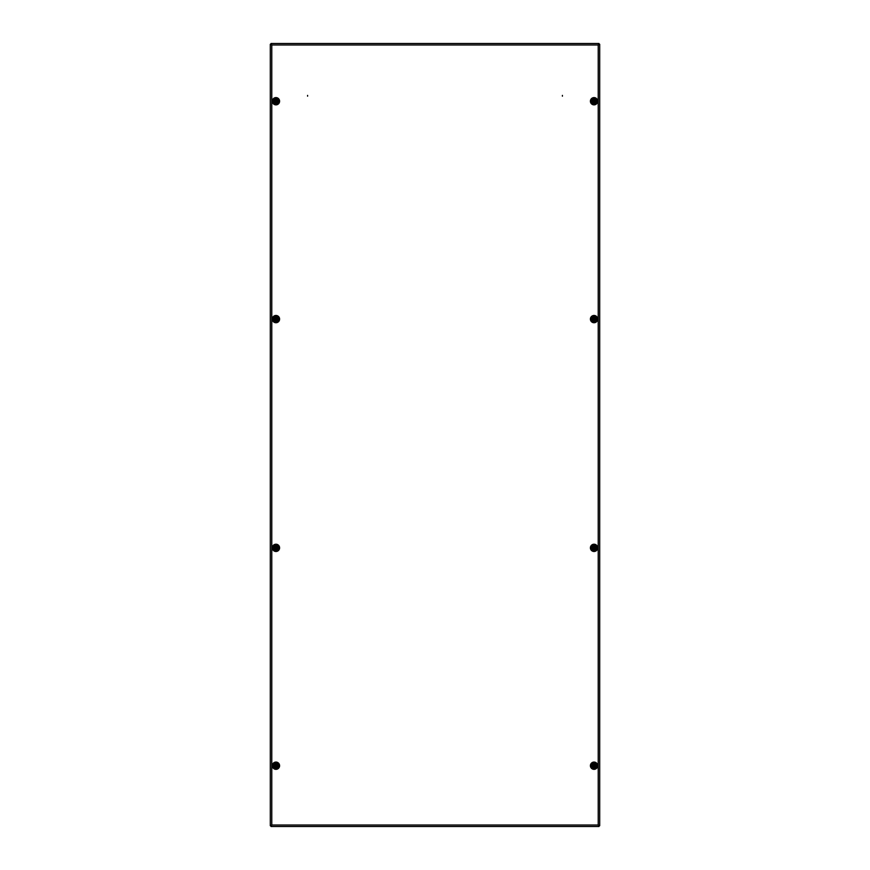 <?xml version="1.0" encoding="UTF-8"?>
<svg xmlns="http://www.w3.org/2000/svg" width="870" height="870" viewBox="0 0 870 870"><rect width="100%" height="100%" fill="white"/><g stroke="black" fill="none" stroke-linecap="round" stroke-linejoin="round"><path stroke-width="1.3" d="M562.411 96.178L562.411 95.395L562.411 96.178M307.588 96.178L307.588 95.395L307.588 96.178M596.766 101.235A2.719 2.719 0 0 0 591.622 99.985A2.719 2.719 0 0 1 596.766 101.235A2.719 2.719 0 0 1 592.742 103.628M591.622 317.844A2.719 2.719 0 0 1 596.766 319.094A2.719 2.719 0 0 1 592.742 321.487A2.719 2.719 0 0 0 596.766 319.094A2.719 2.719 0 0 0 591.622 317.844A2.719 2.719 0 0 1 596.766 319.094A2.719 2.719 0 0 0 591.622 317.844M278.378 99.985A2.719 2.719 0 0 0 273.234 101.235A2.719 2.719 0 0 0 277.258 103.628A2.719 2.719 0 0 1 273.234 101.235M273.234 319.094A2.719 2.719 0 0 0 277.258 321.487A2.719 2.719 0 0 1 273.234 319.094A2.719 2.719 0 0 0 277.258 321.487A2.719 2.719 0 0 1 273.234 319.094A2.719 2.719 0 0 1 278.378 317.844A2.719 2.719 0 0 0 273.234 319.094M591.622 546.599A2.719 2.719 0 0 1 596.766 547.85A2.719 2.719 0 0 1 592.742 550.242A2.719 2.719 0 0 0 596.766 547.85A2.719 2.719 0 0 0 591.622 546.599A2.719 2.719 0 0 1 596.766 547.85A2.719 2.719 0 0 0 591.622 546.599M273.234 547.85A2.719 2.719 0 0 0 277.258 550.242A2.719 2.719 0 0 1 273.234 547.85A2.719 2.719 0 0 0 277.258 550.242A2.719 2.719 0 0 1 273.234 547.85A2.719 2.719 0 0 1 278.378 546.599A2.719 2.719 0 0 0 273.234 547.85M278.378 764.469A2.719 2.719 0 0 0 273.234 765.72A2.719 2.719 0 0 0 277.258 768.112A2.719 2.719 0 0 1 273.234 765.72M596.766 765.72A2.719 2.719 0 0 0 591.622 764.469A2.719 2.719 0 0 1 596.766 765.72A2.719 2.719 0 0 1 592.742 768.112M271.059 826.5L598.941 826.5L598.223 825.021L598.941 826.5L271.059 826.5L271.777 825.021L270.298 825.739L271.777 825.021L271.059 825.891L271.777 825.021L271.059 825.891L271.777 825.021L598.223 825.021L599.702 825.739L598.223 825.021L599.093 825.739L598.223 825.021L598.223 44.979L599.702 44.261L598.223 44.979L598.941 43.5L598.223 44.979L598.941 44.109L598.223 44.979L271.777 44.979L271.059 43.5L271.777 44.979L270.298 44.261L271.777 44.979L270.907 44.261L271.777 44.979L271.777 825.021L271.059 826.5M599.702 825.739L599.702 44.261M270.298 44.261L270.298 825.739M598.941 43.5L271.059 43.5M277.824 763.577A2.827 2.827 0 0 1 277.824 767.427M277.824 545.707A2.827 2.827 0 0 1 277.824 549.557M277.824 316.952A2.827 2.827 0 0 1 277.824 320.802M277.824 99.093A2.827 2.827 0 0 1 277.824 102.943M592.176 320.802A2.827 2.827 0 0 1 592.176 316.952M592.176 102.943A2.827 2.827 0 0 1 592.176 99.093M592.176 767.427A2.827 2.827 0 0 1 592.176 763.577M592.176 549.557A2.827 2.827 0 0 1 592.176 545.707M593.96 764.784L593.199 766.176M594.808 765.187L593.992 764.763M594.841 766.231L594.873 765.252M593.275 766.252L594.808 766.252M594.036 766.807A1.087 1.087 0 0 1 592.948 765.72A1.087 1.087 0 0 1 594.036 764.632A1.087 1.087 0 0 1 595.134 765.72A1.087 1.087 0 0 1 594.036 766.807M594.036 767.59A1.87 1.87 0 0 1 592.165 765.72A1.87 1.87 0 0 1 594.036 763.838A1.87 1.87 0 0 1 595.917 765.72A1.87 1.87 0 0 1 594.036 767.59M594.319 766.329L594.036 765.72M276.725 765.187L275.246 765.176L275.159 766.231M276.758 766.231L276.801 765.252M275.192 766.252L276.725 766.252M275.964 766.807A1.087 1.087 0 0 1 274.866 765.72A1.087 1.087 0 0 1 275.964 764.632A1.087 1.087 0 0 1 277.051 765.72A1.087 1.087 0 0 1 275.964 766.807M275.964 767.59A1.87 1.87 0 0 1 274.083 765.72A1.87 1.87 0 0 1 275.964 763.838A1.87 1.87 0 0 1 277.834 765.72A1.87 1.87 0 0 1 275.964 767.59M276.236 766.329L275.964 765.72M276.725 547.317L275.246 547.306L275.127 548.317M276.758 548.372L276.801 547.393M275.192 548.383L276.725 548.383M275.964 548.937A1.087 1.087 0 0 1 274.866 547.85A1.087 1.087 0 0 1 275.964 546.762A1.087 1.087 0 0 1 277.051 547.85A1.087 1.087 0 0 1 275.964 548.937M275.964 549.731A1.87 1.87 0 0 1 274.083 547.85A1.87 1.87 0 0 1 275.964 545.979A1.87 1.87 0 0 1 277.834 547.85A1.87 1.87 0 0 1 275.964 549.731M276.236 548.459L275.964 547.85M593.96 546.915L593.199 548.317M594.808 547.317L593.992 546.904M594.841 548.372L594.873 547.393M593.275 548.383L594.808 548.383M594.036 548.937A1.087 1.087 0 0 1 592.948 547.85A1.087 1.087 0 0 1 594.036 546.762A1.087 1.087 0 0 1 595.134 547.85A1.087 1.087 0 0 1 594.036 548.937M594.036 549.731A1.87 1.87 0 0 1 592.165 547.85A1.87 1.87 0 0 1 594.036 545.979A1.87 1.87 0 0 1 595.917 547.85A1.87 1.87 0 0 1 594.036 549.731M594.319 548.459L594.036 547.85M276.725 318.561L275.246 318.55L275.127 319.562M276.758 319.616L276.801 318.637M275.192 319.627L276.725 319.627M275.964 320.182A1.087 1.087 0 0 1 274.866 319.094A1.087 1.087 0 0 1 275.964 318.007A1.087 1.087 0 0 1 277.051 319.094A1.087 1.087 0 0 1 275.964 320.182M275.964 320.976A1.87 1.87 0 0 1 274.083 319.094A1.87 1.87 0 0 1 275.964 317.224A1.87 1.87 0 0 1 277.834 319.094A1.87 1.87 0 0 1 275.964 320.976M276.236 319.703L275.964 319.094M593.96 318.159L593.199 319.562M594.808 318.561L593.992 318.148M594.841 319.616L594.873 318.637M593.275 319.627L594.808 319.627M594.036 320.182A1.087 1.087 0 0 1 592.948 319.094A1.087 1.087 0 0 1 594.036 318.007A1.087 1.087 0 0 1 595.134 319.094A1.087 1.087 0 0 1 594.036 320.182M594.036 320.976A1.87 1.87 0 0 1 592.165 319.094A1.87 1.87 0 0 1 594.036 317.224A1.87 1.87 0 0 1 595.917 319.094A1.87 1.87 0 0 1 594.036 320.976M594.319 319.703L594.036 319.094M275.877 100.3L275.116 101.649L276.725 101.768M276.725 100.702L275.91 100.289M276.758 101.746L276.801 100.768M275.964 102.323A1.087 1.087 0 0 1 274.866 101.235A1.087 1.087 0 0 1 275.964 100.148A1.087 1.087 0 0 1 277.051 101.235A1.087 1.087 0 0 1 275.964 102.323M275.964 103.106A1.87 1.87 0 0 1 274.083 101.235A1.87 1.87 0 0 1 275.964 99.365A1.87 1.87 0 0 1 277.834 101.235A1.87 1.87 0 0 1 275.964 103.106M276.236 101.844L275.964 101.235M594.808 100.702L593.188 100.822L593.318 101.779L594.808 101.768M594.841 101.746L594.841 100.713M594.036 102.323A1.087 1.087 0 0 1 592.948 101.235A1.087 1.087 0 0 1 594.036 100.148A1.087 1.087 0 0 1 595.134 101.235A1.087 1.087 0 0 1 594.036 102.323M594.036 103.106A1.87 1.87 0 0 1 592.165 101.235A1.87 1.87 0 0 1 594.036 99.365A1.87 1.87 0 0 1 595.917 101.235A1.87 1.87 0 0 1 594.036 103.106M594.319 101.844L594.036 101.235M598.941 825.891L598.223 825.021L598.941 825.891M270.907 825.739L271.777 825.021L270.907 825.739M599.093 44.261L598.223 44.979L599.093 44.261M271.059 44.109L271.777 44.979L271.059 44.109M597.679 101.235A3.643 3.643 0 0 1 594.036 104.868A3.643 3.643 0 0 1 590.404 101.235A3.643 3.643 0 0 1 594.036 97.592A3.643 3.643 0 0 1 597.679 101.235M597.679 319.094A3.643 3.643 0 0 1 594.036 322.737A3.643 3.643 0 0 1 590.404 319.094A3.643 3.643 0 0 1 594.036 315.462A3.643 3.643 0 0 1 597.679 319.094M279.596 101.235A3.643 3.643 0 0 0 275.964 97.592A3.643 3.643 0 0 0 272.321 101.235A3.643 3.643 0 0 0 275.964 104.868A3.643 3.643 0 0 0 279.596 101.235M279.596 319.094A3.643 3.643 0 0 0 275.964 315.462A3.643 3.643 0 0 0 272.321 319.094A3.643 3.643 0 0 0 275.964 322.737A3.643 3.643 0 0 0 279.596 319.094M597.679 547.85A3.643 3.643 0 0 1 594.036 551.493A3.643 3.643 0 0 1 590.404 547.85A3.643 3.643 0 0 1 594.036 544.218A3.643 3.643 0 0 1 597.679 547.85M279.596 547.85A3.643 3.643 0 0 0 275.964 544.218A3.643 3.643 0 0 0 272.321 547.85A3.643 3.643 0 0 0 275.964 551.493A3.643 3.643 0 0 0 279.596 547.85M279.596 765.72A3.643 3.643 0 0 0 275.964 762.076A3.643 3.643 0 0 0 272.321 765.72A3.643 3.643 0 0 0 275.964 769.352A3.643 3.643 0 0 0 279.596 765.72M597.679 765.72A3.643 3.643 0 0 1 594.036 769.352A3.643 3.643 0 0 1 590.404 765.72A3.643 3.643 0 0 1 594.036 762.076A3.643 3.643 0 0 1 597.679 765.72M594.036 768.112A2.393 2.393 0 0 1 591.643 765.72A2.393 2.393 0 0 1 594.036 763.316A2.393 2.393 0 0 1 596.439 765.72A2.393 2.393 0 0 1 594.036 768.112M275.964 768.112A2.393 2.393 0 0 1 273.561 765.72A2.393 2.393 0 0 1 275.964 763.316A2.393 2.393 0 0 1 278.356 765.72A2.393 2.393 0 0 1 275.964 768.112M275.964 550.253A2.393 2.393 0 0 1 273.561 547.85A2.393 2.393 0 0 1 275.964 545.457A2.393 2.393 0 0 1 278.356 547.85A2.393 2.393 0 0 1 275.964 550.253M594.036 550.253A2.393 2.393 0 0 1 591.643 547.85A2.393 2.393 0 0 1 594.036 545.457A2.393 2.393 0 0 1 596.439 547.85A2.393 2.393 0 0 1 594.036 550.253M275.964 321.498A2.393 2.393 0 0 1 273.561 319.094A2.393 2.393 0 0 1 275.964 316.702A2.393 2.393 0 0 1 278.356 319.094A2.393 2.393 0 0 1 275.964 321.498M594.036 321.498A2.393 2.393 0 0 1 591.643 319.094A2.393 2.393 0 0 1 594.036 316.702A2.393 2.393 0 0 1 596.439 319.094A2.393 2.393 0 0 1 594.036 321.498M275.964 103.628A2.393 2.393 0 0 1 273.561 101.235A2.393 2.393 0 0 1 275.964 98.832A2.393 2.393 0 0 1 278.356 101.235A2.393 2.393 0 0 1 275.964 103.628M594.036 103.628A2.393 2.393 0 0 1 591.643 101.235A2.393 2.393 0 0 1 594.036 98.832A2.393 2.393 0 0 1 596.439 101.235A2.393 2.393 0 0 1 594.036 103.628M592.514 767.818L594.036 768.308C597.385 766.579 597.385 764.85 594.036 763.12L591.459 765.894M278.541 765.894L275.964 763.12C272.506 764.154 272.506 765.883 275.964 768.308L277.486 767.818M278.541 548.035L275.964 545.262C272.506 546.284 272.506 548.013 275.964 550.449L277.486 549.949M592.514 549.949L594.036 550.449C597.494 548.013 597.494 546.284 594.036 545.262L591.459 548.035M278.541 319.279L275.964 316.506C272.506 317.528 272.506 319.257 275.964 321.693L277.486 321.193M592.514 321.193L594.036 321.693C597.494 319.257 597.494 317.528 594.036 316.506L591.459 319.279M278.541 101.409L275.964 98.636C272.506 99.669 272.506 101.398 275.964 103.824L277.486 103.334M592.514 103.334L594.036 103.824C597.385 102.094 597.385 100.365 594.036 98.636L591.459 101.409"/></g></svg>
